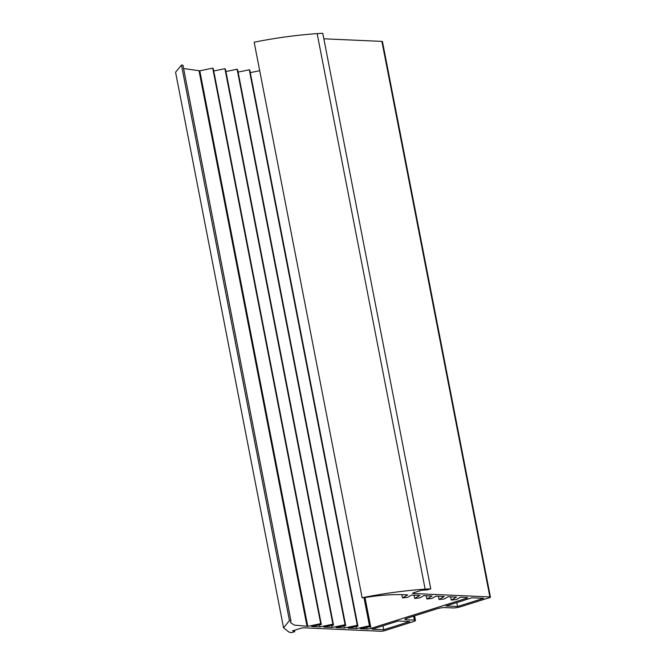 <?xml version="1.0" encoding="UTF-8"?>
<svg xmlns="http://www.w3.org/2000/svg" width="666" height="666" viewBox="0 0 666 666"><rect width="100%" height="100%" fill="white"/><g stroke="black" fill="none" stroke-linecap="round" stroke-linejoin="round"><path stroke-width="1" d="M294.755 631.651L291.417 632.7L288.844 632.034L283.55 627.772L289.452 620.629L290.925 620.695L290.609 622.718L294.339 625.091L307.775 626.348L320.712 623.659L321.328 624.508L311.63 626.523L319.963 626.897L332.9 624.208L333.516 625.058L323.818 627.072L332.151 627.447L345.088 624.758L345.704 625.599L336.005 627.613L344.339 627.988L357.276 625.299L357.9 626.148L348.193 628.163L356.535 628.538L369.472 625.849L370.088 626.689L360.381 628.712L367.049 629.004A2.872 0.475 169 0 0 370.995 628.371L466.4 598.334A2.872 0.475 169 0 0 467.549 597.71A2.872 0.475 169 0 0 466.999 597.544L460.331 597.244L456.401 599.517L451.248 600.108L456.485 597.069L448.143 596.694L444.214 598.975L439.06 599.558L444.289 596.528L435.955 596.153L432.026 598.426L426.864 599.009L432.101 595.978L423.767 595.604L419.838 597.877L414.677 598.468L419.913 595.429L411.58 595.063L407.65 597.335L402.489 597.918L407.725 594.888L406.968 594.855C393.914 594.114 379.462 595.096 363.619 597.81L362.146 597.743C383.067 593.531 404.062 590.659 425.141 589.135L430.76 588.836L427.43 589.885L421.387 590.317L413.786 592.707A2.872 0.475 169 0 0 412.637 593.331A2.872 0.475 169 0 0 413.178 593.498L489.885 596.936A2.872 0.475 -11 0 1 490.434 597.102A2.872 0.475 -11 0 1 489.285 597.727L460.914 606.659A5.736 0.949 -11 0 1 453.03 607.941L444.697 607.567A5.736 0.949 169 0 0 436.813 608.849L407.242 618.156A5.736 0.949 169 0 0 404.945 619.397A5.736 0.949 169 0 0 406.035 619.738L414.377 620.104A5.736 0.949 -11 0 1 415.467 620.446A5.736 0.949 -11 0 1 413.17 621.686L384.79 630.619A2.872 0.475 -11 0 1 380.852 631.26L304.146 627.822A2.872 0.475 169 0 0 300.208 628.463L292.607 630.852L294.755 631.651L294.48 630.261M323.843 38.794L381.901 41.4A2.872 0.475 -11 0 1 382.45 41.567L490.434 597.102M430.76 588.836L322.777 33.3L317.158 33.6L425.141 589.135M362.146 597.743L254.162 42.208C275.075 37.995 296.079 35.123 317.158 33.6M402.489 597.918L401.856 594.671M414.677 598.468L414.036 595.171M426.864 599.009L426.223 595.712M439.06 599.558L438.419 596.261M451.248 600.108L450.607 596.811M370.088 626.689L364.444 597.685M369.472 625.849L364.011 597.752M250.308 72.636L259.698 70.688M356.535 628.538L356.135 626.515M357.9 626.148L249.908 70.613L249.292 69.763L357.276 625.299M238.112 72.086L249.292 69.763M344.339 627.988L343.947 625.965M345.704 625.599L237.72 70.063L237.104 69.222L345.088 624.758M225.924 71.545L237.104 69.222M332.151 627.447L331.76 625.416M333.516 625.058L225.533 69.514L224.917 68.673L332.9 624.208M213.736 70.996L224.917 68.673M319.963 626.897L319.572 624.875M321.328 624.508L213.345 68.973L212.729 68.123L320.712 623.659M307.775 626.348L199.792 70.812L212.729 68.123M183.6 68.523L199.792 70.812M290.925 620.695L182.942 65.16L181.468 65.093L289.452 620.629M283.55 627.772L175.566 72.236L181.468 65.093M472.003 597.768L483.674 598.293L457.575 606.51L445.904 605.985L472.003 597.768M398.16 621.012L409.831 621.536L383.724 629.753L372.053 629.228L398.16 621.012M383.724 629.753L382.958 625.799M457.575 606.51L456.809 602.555M414.377 620.104L413.603 616.15M406.035 619.738L405.827 618.681M489.885 596.936L381.901 41.4M413.178 593.498L413.078 592.973M466.4 598.334L466.242 597.51M370.995 628.371L365.01 597.602M367.049 629.004L366.741 627.389M307.018 626.315L199.034 70.779M415.467 620.446L414.568 615.85"/></g></svg>
